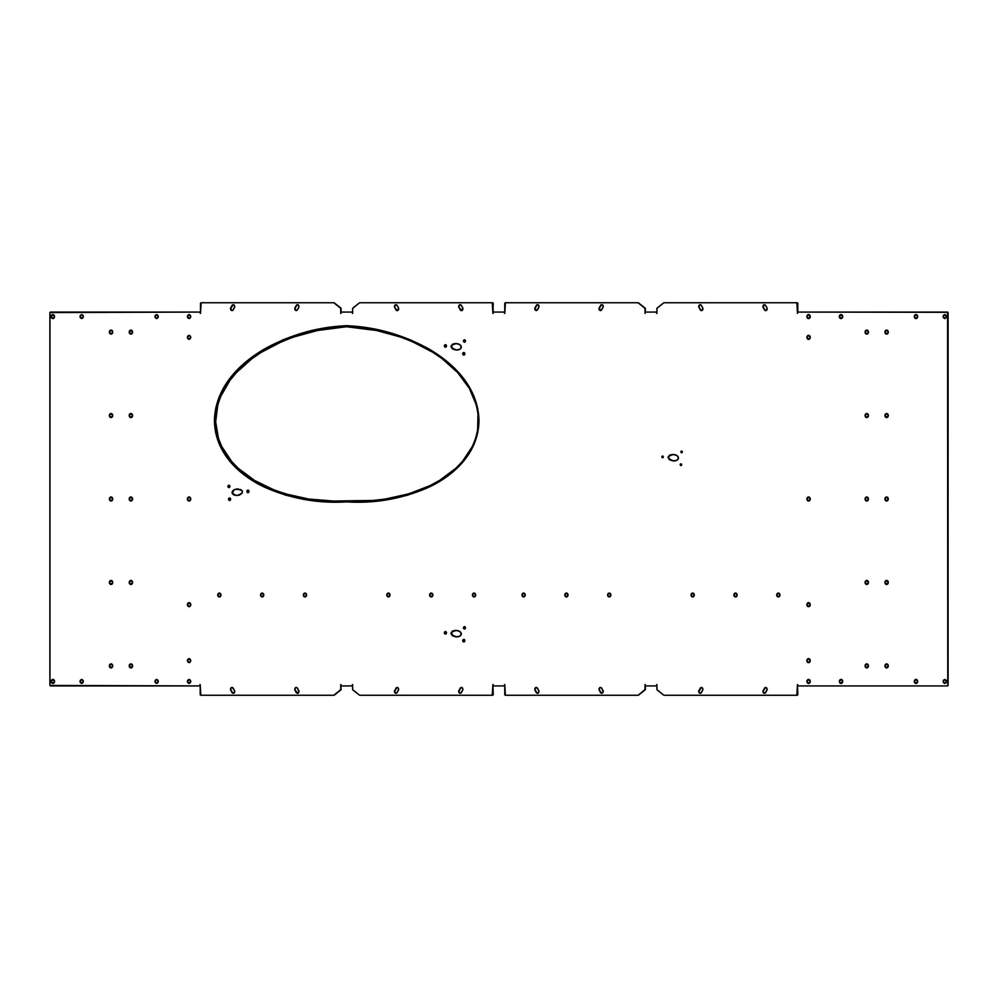 <?xml version="1.0" encoding="UTF-8"?>
<svg xmlns="http://www.w3.org/2000/svg" width="998" height="998" viewBox="0 0 998 998"><rect width="100%" height="100%" fill="white"/><g stroke="black" fill="none" stroke-linecap="round" stroke-linejoin="round"><path stroke-width="1.5" d="M661.824 456.884A0.911 0.761 90 0 1 663.333 456.884L662.585 457.795L661.824 456.884L662.585 455.986L663.333 456.884A0.911 0.761 90 0 1 661.824 456.884L661.824 456.884M680.187 464.706A0.911 0.761 90 0 1 681.696 464.706L680.948 465.617L680.187 464.706L680.948 463.796L681.696 464.706A0.911 0.761 90 0 1 680.187 464.706L680.187 464.706M680.861 451.894A0.911 0.761 90 0 1 682.37 451.894L681.609 452.805L680.861 451.894L681.609 450.984L682.37 451.894A0.911 0.761 90 0 1 680.861 451.894M673.438 454.502C676.544 454.814 678.241 456.011 678.503 458.094L676.819 460.328L673.101 460.889L669.471 459.779L668.036 457.296L669.708 455.063L673.438 454.502L677.068 455.624L678.503 458.094C678.016 460.115 676.22 461.039 673.101 460.889C666.489 458.257 666.602 456.123 673.438 454.502L672.839 454.439M691.065 595.008A1.934 1.609 90 0 1 694.284 595.008L692.674 596.941L691.065 595.008L692.674 593.074L694.284 595.008A1.934 1.609 90 0 1 691.065 595.008M733.879 595.008A1.934 1.609 90 0 1 737.11 595.008L735.501 596.941L733.879 595.008L735.501 593.074L737.11 595.008A1.934 1.609 90 0 1 733.879 595.008M776.706 595.008A1.934 1.609 90 0 1 779.937 595.008L778.315 596.941L776.706 595.008L778.315 593.074L779.937 595.008A1.934 1.609 90 0 1 776.706 595.008M765.728 310.565L763.133 307.446A1.809 1.509 90 0 1 765.653 305.463L766.938 307.808A1.809 1.509 90 0 1 766.514 310.303L764.842 310.291L763.133 307.446L763.557 304.951L765.653 305.463L767.163 308.457L766.514 310.303A1.809 1.509 90 0 1 764.431 309.792L764.767 309.792A1.809 1.509 -90 0 0 765.853 310.59M701.494 310.565L698.899 307.446A1.809 1.509 90 0 1 701.407 305.463L702.704 307.808A1.809 1.509 90 0 1 702.28 310.303L700.608 310.291L698.899 307.446L699.324 304.951L700.995 304.964L702.704 307.808L702.28 310.303A1.809 1.509 90 0 1 700.197 309.792L700.534 309.792A1.809 1.509 -90 0 0 701.619 310.59M701.619 687.41A1.809 1.509 -90 0 0 700.534 688.208L700.197 688.208A1.809 1.509 90 0 1 702.704 690.192L701.407 692.537A1.809 1.509 90 0 1 698.899 690.554L699.249 690.554A1.809 1.509 -90 0 0 699.673 693.049L698.687 691.202L700.608 687.709L702.28 687.697L702.929 689.543L700.995 693.036L699.324 693.049L699.249 690.554L701.494 687.435M765.853 687.41A1.809 1.509 -90 0 0 764.767 688.208L764.431 688.208A1.809 1.509 90 0 1 766.938 690.192L765.653 692.537A1.809 1.509 90 0 1 763.133 690.554L763.482 690.554A1.809 1.509 -90 0 0 763.907 693.049L762.921 691.202L764.842 687.709L766.514 687.697L767.163 689.543L765.229 693.036L763.557 693.049L763.482 690.554L765.728 687.435M808.754 497.004A2.008 1.672 -90 0 0 807.245 499L806.908 499A2.008 1.672 90 0 1 810.251 499L808.58 501.008L806.908 499L808.58 496.992L810.251 499A2.008 1.672 90 0 1 806.908 499L808.28 497.141M808.754 602.667A2.008 1.672 -90 0 0 807.245 604.663L806.908 604.663A2.008 1.672 90 0 1 810.251 604.663L808.58 606.672L806.908 604.663L808.58 602.655L810.251 604.663A2.008 1.672 90 0 1 806.908 604.663L808.916 602.655M808.754 314.57A2.008 1.672 -90 0 0 807.257 316.566L806.908 316.566A2.008 1.672 90 0 1 810.251 316.566L808.58 318.574L806.908 316.566L808.58 314.57L810.251 316.566A2.008 1.672 90 0 1 806.908 316.566L807.744 315.156M808.754 658.643A2.008 1.672 -90 0 0 807.257 660.639L806.908 660.639A2.008 1.672 90 0 1 810.251 660.639L808.58 662.635L806.908 660.639L808.58 658.63L810.251 660.639A2.008 1.672 90 0 1 806.908 660.639L807.744 659.216M808.754 679.438A2.008 1.672 -90 0 0 807.257 681.434L806.908 681.434A2.008 1.672 90 0 1 810.251 681.434L808.58 683.43L806.908 681.434L808.58 679.426L810.251 681.434A2.008 1.672 90 0 1 806.908 681.434L807.744 680.012M808.754 335.378A2.008 1.672 -90 0 0 807.257 337.361L806.908 337.361A2.008 1.672 90 0 1 810.251 337.361L808.58 339.37L806.908 337.361L808.58 335.365L810.251 337.361A2.008 1.672 90 0 1 806.908 337.361L807.744 335.952M886.785 663.907A2.008 1.672 -90 0 0 885.288 665.903L884.939 665.903A2.008 1.672 90 0 1 888.282 665.903L886.611 667.899L884.939 665.903L886.611 663.895L888.282 665.903A2.008 1.672 90 0 1 884.939 665.903L886.311 664.044M886.785 580.449A2.008 1.672 -90 0 0 885.288 582.445L884.939 582.445A2.008 1.672 90 0 1 888.282 582.445L886.611 584.454L884.939 582.445L886.611 580.449L888.282 582.445A2.008 1.672 90 0 1 884.939 582.445L886.311 580.599M886.785 497.004A2.008 1.672 -90 0 0 885.288 499L884.939 499A2.008 1.672 90 0 1 888.282 499L886.611 501.008L884.939 499L886.611 496.992L888.282 499A2.008 1.672 90 0 1 884.939 499L886.311 497.141M886.785 330.101A2.008 1.672 -90 0 0 885.288 332.097L884.939 332.097A2.008 1.672 90 0 1 888.282 332.097L886.611 334.105L884.939 332.097L886.611 330.101L888.282 332.097A2.008 1.672 90 0 1 884.939 332.097L886.311 330.251M886.785 413.559A2.008 1.672 -90 0 0 885.288 415.555L884.939 415.555A2.008 1.672 90 0 1 888.282 415.555L886.611 417.551L884.939 415.555L886.611 413.546L888.282 415.555A2.008 1.672 90 0 1 884.939 415.555L886.311 413.696M866.938 663.907A2.008 1.672 -90 0 0 865.428 665.903L865.091 665.903A2.008 1.672 90 0 1 868.435 665.903L866.763 667.899L865.091 665.903L866.763 663.895L868.435 665.903A2.008 1.672 90 0 1 865.091 665.903L865.927 664.481M866.938 580.449A2.008 1.672 -90 0 0 865.428 582.445L865.091 582.445A2.008 1.672 90 0 1 868.435 582.445L866.763 584.454L865.091 582.445L866.763 580.449L868.435 582.445A2.008 1.672 90 0 1 865.091 582.445L865.927 581.036M866.938 497.004A2.008 1.672 -90 0 0 865.428 499L865.091 499A2.008 1.672 90 0 1 868.435 499L866.763 501.008L865.091 499L866.763 496.992L868.435 499A2.008 1.672 90 0 1 865.091 499L866.464 497.141M866.938 413.559A2.008 1.672 -90 0 0 865.428 415.555L865.091 415.555A2.008 1.672 90 0 1 868.435 415.555L866.763 417.551L865.091 415.555L866.763 413.546L868.435 415.555A2.008 1.672 90 0 1 865.091 415.555L866.464 413.696M866.938 330.101A2.008 1.672 -90 0 0 865.428 332.097L865.091 332.097A2.008 1.672 90 0 1 868.435 332.097L866.763 334.105L865.091 332.097L866.763 330.101L868.435 332.097A2.008 1.672 90 0 1 865.091 332.097L866.464 330.251M916.152 314.57A2.008 1.672 -90 0 0 914.655 316.566L914.305 316.566A2.008 1.672 90 0 1 917.649 316.566L915.977 318.574L914.305 316.566L915.977 314.57L917.649 316.566A2.008 1.672 90 0 1 914.305 316.566L915.141 315.156M841.214 314.57A2.008 1.672 -90 0 0 839.717 316.566L839.368 316.566A2.008 1.672 90 0 1 842.711 316.566L841.04 318.574L839.368 316.566L841.04 314.57L842.711 316.566A2.008 1.672 90 0 1 839.368 316.566L840.204 315.156M841.214 679.438A2.008 1.672 -90 0 0 839.717 681.434L839.368 681.434A2.008 1.672 90 0 1 842.711 681.434L841.04 683.43L839.368 681.434L841.04 679.426L842.711 681.434A2.008 1.672 90 0 1 839.368 681.434L840.74 679.588M916.152 679.438A2.008 1.672 -90 0 0 914.655 681.434L914.305 681.434A2.008 1.672 90 0 1 917.649 681.434L915.977 683.43L914.305 681.434L915.977 679.426L917.649 681.434A2.008 1.672 90 0 1 914.305 681.434L915.141 680.012M943.135 316.566A2.008 1.672 90 0 1 946.466 316.566L944.794 318.574L943.135 316.566L944.794 314.57L946.466 316.566A2.008 1.672 90 0 1 943.135 316.566L943.135 316.566M944.969 314.57A2.008 1.672 -90 0 0 943.472 316.566L943.958 315.156M943.135 681.434A2.008 1.672 90 0 1 946.466 681.434L944.794 683.43L943.135 681.434L944.794 679.426L946.466 681.434A2.008 1.672 90 0 1 943.135 681.434L943.135 681.434M944.969 679.438A2.008 1.672 -90 0 0 943.472 681.434L944.507 679.588M246.918 491.415A1.26 1.048 90 0 1 249.013 491.415L247.966 492.663L246.918 491.415L247.966 490.155L249.013 491.415A1.26 1.048 90 0 1 246.918 491.415L246.918 491.415M227.893 486.413A1.26 1.048 90 0 1 229.977 486.413L228.941 487.673L227.893 486.413L228.941 485.153L229.977 486.413A1.26 1.048 90 0 1 227.893 486.413L227.893 486.413M228.554 499.225A1.26 1.048 90 0 1 230.65 499.225L229.602 500.485L228.554 499.225L229.602 497.965L230.65 499.225A1.26 1.048 90 0 1 228.554 499.225L228.554 499.225M235.491 489.332L237.112 489.02C243.949 490.642 244.061 492.775 237.449 495.407C234.33 495.557 232.534 494.634 232.047 492.613L232.858 490.679L235.154 489.332L240.842 489.581L242.377 491.166L242.177 493.137L239.408 495.095L236.85 495.47M237.449 495.407L233.732 494.846L232.384 492.613C232.871 494.634 234.667 495.557 237.786 495.407M217.726 595.008A1.934 1.609 90 0 1 220.957 595.008L219.335 596.941L217.726 595.008L219.335 593.074L220.957 595.008A1.934 1.609 90 0 1 217.726 595.008L217.726 595.008M260.553 595.008A1.934 1.609 90 0 1 263.771 595.008L262.162 596.941L260.553 595.008L262.162 593.074L263.771 595.008A1.934 1.609 90 0 1 260.553 595.008L260.553 595.008M306.598 595.008A1.934 1.609 90 0 1 303.367 595.008L304.989 593.074L306.598 595.008L304.989 596.941L303.367 595.008A1.934 1.609 90 0 1 306.598 595.008M297.666 304.664A1.809 1.509 -90 0 0 296.593 305.463L296.244 305.463A1.809 1.509 90 0 1 298.751 307.446L297.466 309.792A1.809 1.509 90 0 1 294.959 307.808L295.296 307.808A1.809 1.509 -90 0 0 295.72 310.303L294.959 307.808L296.656 304.964L298.751 305.45L298.751 307.446L297.042 310.291L295.383 310.303L295.071 308.457L296.593 305.463L298.128 304.689M233.432 304.664A1.809 1.509 -90 0 0 232.347 305.463L232.01 305.463A1.809 1.509 90 0 1 234.518 307.446L233.233 309.792A1.809 1.509 90 0 1 230.713 307.808L231.062 307.808A1.809 1.509 -90 0 0 231.486 310.303L230.501 308.457L232.422 304.964L234.093 304.951L234.742 306.798L232.808 310.291L231.137 310.303L231.062 307.808L233.307 304.689M189.246 497.004A2.008 1.672 -90 0 0 187.749 499L187.399 499A2.008 1.672 90 0 1 190.755 499L189.084 501.008L187.399 499L189.084 496.992L190.755 499A2.008 1.672 90 0 1 187.399 499L188.235 497.578M189.246 602.667A2.008 1.672 -90 0 0 187.749 604.663L187.399 604.663A2.008 1.672 90 0 1 190.755 604.663L189.084 606.672L187.399 604.663L189.084 602.655L190.755 604.663A2.008 1.672 90 0 1 187.399 604.663L188.772 602.804M189.246 335.378A2.008 1.672 -90 0 0 187.749 337.361L187.412 337.361A2.008 1.672 90 0 1 190.743 337.361L189.084 339.37L187.412 337.361L189.084 335.365L190.743 337.361A2.008 1.672 90 0 1 187.412 337.361L188.784 335.515M189.246 314.57A2.008 1.672 -90 0 0 187.749 316.566L187.412 316.566A2.008 1.672 90 0 1 190.743 316.566L189.084 318.574L187.412 316.566L189.084 314.57L190.743 316.566A2.008 1.672 90 0 1 187.412 316.566L188.784 314.719M189.246 679.438A2.008 1.672 -90 0 0 187.749 681.434L187.412 681.434A2.008 1.672 90 0 1 190.743 681.434L189.084 683.43L187.412 681.434L189.084 679.426L190.743 681.434A2.008 1.672 90 0 1 187.412 681.434L188.784 679.588M189.246 658.643A2.008 1.672 -90 0 0 187.749 660.639L187.412 660.639A2.008 1.672 90 0 1 190.743 660.639L189.084 662.635L187.412 660.639L189.084 658.63L190.743 660.639A2.008 1.672 90 0 1 187.412 660.639L188.784 658.78M233.307 693.311L230.713 690.192A1.809 1.509 90 0 1 233.233 688.208L234.742 691.202L234.093 693.049L232.422 693.036L230.713 690.192L230.725 688.196L232.272 687.435L234.518 690.554A1.809 1.509 90 0 1 232.01 692.537L230.713 690.192L231.137 687.697L232.023 687.435M232.147 687.41A1.809 1.509 -90 0 0 231.062 690.192L232.347 692.537A1.809 1.509 -90 0 0 233.432 693.336M298.128 693.311L294.959 690.192A1.809 1.509 90 0 1 297.466 688.208L298.976 691.901L297.791 693.311L296.244 692.537L294.734 689.543L295.383 687.697L297.042 687.709L298.751 690.554A1.809 1.509 90 0 1 296.244 692.537L294.959 690.192L295.383 687.697L296.256 687.435M296.381 687.41A1.809 1.509 -90 0 0 295.296 690.192L296.593 692.537A1.809 1.509 -90 0 0 297.666 693.336M111.215 663.907A2.008 1.672 -90 0 0 109.718 665.903L109.368 665.903A2.008 1.672 90 0 1 112.712 665.903L111.04 667.899L109.368 665.903L111.04 663.895L112.712 665.903A2.008 1.672 90 0 1 109.368 665.903L110.741 664.044M111.215 580.449A2.008 1.672 -90 0 0 109.718 582.445L109.368 582.445A2.008 1.672 90 0 1 112.712 582.445L111.04 584.454L109.368 582.445L111.04 580.449L112.712 582.445A2.008 1.672 90 0 1 109.368 582.445L110.741 580.599M111.215 497.004A2.008 1.672 -90 0 0 109.718 499L109.368 499A2.008 1.672 90 0 1 112.712 499L111.04 501.008L109.368 499L111.04 496.992L112.712 499A2.008 1.672 90 0 1 109.368 499L110.741 497.141M111.215 330.101A2.008 1.672 -90 0 0 109.718 332.097L109.368 332.097A2.008 1.672 90 0 1 112.712 332.097L111.04 334.105L109.368 332.097L111.04 330.101L112.712 332.097A2.008 1.672 90 0 1 109.368 332.097L110.741 330.251M111.215 413.559A2.008 1.672 -90 0 0 109.718 415.555L109.368 415.555A2.008 1.672 90 0 1 112.712 415.555L111.04 417.551L109.368 415.555L111.04 413.546L112.712 415.555A2.008 1.672 90 0 1 109.368 415.555L110.741 413.696M131.062 663.907A2.008 1.672 -90 0 0 129.565 665.903L129.216 665.903A2.008 1.672 90 0 1 132.572 665.903L130.888 667.899L129.216 665.903L130.888 663.895L132.572 665.903A2.008 1.672 90 0 1 129.216 665.903L130.588 664.044M131.062 580.449A2.008 1.672 -90 0 0 129.565 582.445L129.216 582.445A2.008 1.672 90 0 1 132.572 582.445L130.888 584.454L129.216 582.445L130.888 580.449L132.572 582.445A2.008 1.672 90 0 1 129.216 582.445L130.588 580.599M131.062 497.004A2.008 1.672 -90 0 0 129.565 499L129.216 499A2.008 1.672 90 0 1 132.572 499L130.888 501.008L129.216 499L130.888 496.992L132.572 499A2.008 1.672 90 0 1 129.216 499L130.588 497.141M131.062 413.559A2.008 1.672 -90 0 0 129.565 415.555L129.216 415.555A2.008 1.672 90 0 1 132.572 415.555L130.888 417.551L129.216 415.555L130.888 413.546L132.572 415.555A2.008 1.672 90 0 1 129.216 415.555L130.588 413.696M131.062 330.101A2.008 1.672 -90 0 0 129.565 332.097L129.216 332.097A2.008 1.672 90 0 1 132.572 332.097L130.888 334.105L129.216 332.097L130.888 330.101L132.572 332.097A2.008 1.672 90 0 1 129.216 332.097L131.237 330.101M156.786 314.57A2.008 1.672 -90 0 0 155.289 316.566L154.952 316.566A2.008 1.672 90 0 1 158.283 316.566L156.624 318.574L154.952 316.566L156.624 314.57L158.283 316.566A2.008 1.672 90 0 1 154.952 316.566L155.775 315.156M81.848 679.438A2.008 1.672 -90 0 0 80.351 681.434L80.015 681.434A2.008 1.672 90 0 1 83.345 681.434L81.674 683.43L80.015 681.434L81.674 679.426L83.345 681.434A2.008 1.672 90 0 1 80.015 681.434L81.374 679.588M156.786 679.438A2.008 1.672 -90 0 0 155.289 681.434L154.952 681.434A2.008 1.672 90 0 1 158.283 681.434L156.624 683.43L154.952 681.434L156.624 679.426L158.283 681.434A2.008 1.672 90 0 1 154.952 681.434L156.324 679.588M81.848 314.57A2.008 1.672 -90 0 0 80.351 316.566L80.015 316.566A2.008 1.672 90 0 1 83.345 316.566L81.674 318.574L80.015 316.566L81.674 314.57L83.345 316.566A2.008 1.672 90 0 1 80.015 316.566L81.374 314.719M51.185 681.434A2.008 1.672 90 0 1 54.528 681.434L52.857 683.43L51.185 681.434L52.857 679.426L54.528 681.434A2.008 1.672 90 0 1 51.185 681.434L51.185 681.434M53.031 679.438A2.008 1.672 -90 0 0 51.534 681.434L52.557 679.588M51.185 316.566A2.008 1.672 90 0 1 54.528 316.566L52.857 318.574L51.185 316.566L52.857 314.57L54.528 316.566A2.008 1.672 90 0 1 51.185 316.566L51.185 316.566M53.031 314.57A2.008 1.672 -90 0 0 51.534 316.566L52.021 315.156M444.384 345.957A1.26 1.048 90 0 1 446.48 345.957L445.432 347.217L444.384 345.957L445.432 344.709L446.48 345.957A1.26 1.048 90 0 1 444.384 345.957M462.748 353.779A1.26 1.048 90 0 1 464.843 353.779L463.796 355.039L462.748 353.779L463.796 352.519L464.843 353.779A1.26 1.048 90 0 1 462.748 353.779M463.421 340.967A1.26 1.048 90 0 1 465.505 340.967L464.469 342.214L463.421 340.967L464.469 339.707L465.505 340.967A1.26 1.048 90 0 1 463.421 340.967M444.384 632.819A1.26 1.048 90 0 1 446.48 632.819L445.432 634.079L444.384 632.819L445.432 631.572L446.48 632.819A1.26 1.048 90 0 1 444.384 632.819M462.748 640.641A1.26 1.048 90 0 1 464.843 640.641L463.796 641.901L462.748 640.641L463.796 639.381L464.843 640.641A1.26 1.048 90 0 1 462.748 640.641M463.421 627.829A1.26 1.048 90 0 1 465.505 627.829L464.469 629.089L463.421 627.829L464.469 626.569L465.505 627.829A1.26 1.048 90 0 1 463.421 627.829M456.286 630.437C459.392 630.748 461.088 631.946 461.35 634.029L459.666 636.262L455.949 636.824L452.319 635.714L450.884 633.231L452.568 630.998L456.286 630.437L459.916 631.559L461.35 634.029C460.876 636.05 459.068 636.974 455.949 636.824C449.337 634.192 449.449 632.058 456.286 630.437L455.687 630.374M456.286 343.574C459.392 343.886 461.088 345.083 461.35 347.167L459.666 349.4L455.949 349.961L452.319 348.838L450.884 346.368L452.568 344.135L456.286 343.574L459.916 344.684L461.35 347.167C460.876 349.175 459.068 350.111 455.949 349.961C449.337 347.329 449.449 345.196 456.286 343.574L455.687 343.512M386.8 595.008A1.934 1.609 90 0 1 390.031 595.008L388.409 596.941L386.8 595.008L388.409 593.074L390.031 595.008A1.934 1.609 90 0 1 386.8 595.008L386.8 595.008M429.627 595.008A1.934 1.609 90 0 1 432.858 595.008L431.236 596.941L429.627 595.008L431.236 593.074L432.858 595.008A1.934 1.609 90 0 1 429.627 595.008L429.627 595.008M472.441 595.008A1.934 1.609 90 0 1 475.672 595.008L474.062 596.941L472.441 595.008L474.062 593.074L475.672 595.008A1.934 1.609 90 0 1 472.441 595.008L472.441 595.008M397.366 687.41A1.809 1.509 -90 0 0 396.281 688.208L395.944 688.208A1.809 1.509 90 0 1 398.452 690.192L397.154 692.537A1.809 1.509 90 0 1 394.647 690.554L394.983 690.554A1.809 1.509 -90 0 0 395.408 693.049L394.422 691.202L396.356 687.709L398.027 687.697L398.664 689.543L396.742 693.036L395.071 693.049L394.983 690.554L397.229 687.435M461.6 687.41A1.809 1.509 -90 0 0 460.515 688.208L460.178 688.208A1.809 1.509 90 0 1 462.685 690.192L461.388 692.537A1.809 1.509 90 0 1 458.88 690.554L459.217 690.554A1.809 1.509 -90 0 0 459.641 693.049L458.88 690.554L460.589 687.709L462.261 687.697L462.897 689.543L460.976 693.036L459.305 693.049L458.993 691.202L460.515 688.208L462.049 687.435M397.229 310.565L394.647 307.446A1.809 1.509 90 0 1 397.154 305.463L398.452 307.808A1.809 1.509 90 0 1 398.027 310.303L396.356 310.291L394.647 307.446L395.071 304.951L396.742 304.964L398.452 307.808L398.027 310.303A1.809 1.509 90 0 1 395.944 309.792L396.281 309.792A1.809 1.509 -90 0 0 397.366 310.59M462.049 310.565L458.88 307.446A1.809 1.509 90 0 1 461.388 305.463L462.685 307.808A1.809 1.509 90 0 1 462.261 310.303L460.589 310.291L458.88 307.446L459.305 304.951L460.976 304.964L462.685 307.808L462.261 310.303A1.809 1.509 90 0 1 460.178 309.792L460.515 309.792A1.809 1.509 -90 0 0 461.6 310.59M537.573 693.311L534.978 690.192A1.809 1.509 90 0 1 537.485 688.208L539.007 691.202L538.359 693.049L536.687 693.036L534.978 690.192L534.99 688.196L536.537 687.435L538.783 690.554A1.809 1.509 90 0 1 536.275 692.537L534.978 690.192L535.402 687.697L536.288 687.435M536.4 687.41A1.809 1.509 -90 0 0 535.315 690.192L536.612 692.537A1.809 1.509 -90 0 0 537.697 693.336M601.806 693.311L599.212 690.192A1.809 1.509 90 0 1 601.719 688.208L603.241 691.901L602.044 693.311L600.509 692.537L598.987 689.543L599.636 687.697L601.307 687.709L603.017 690.554A1.809 1.509 90 0 1 600.509 692.537L599.212 690.192L599.636 687.697L600.522 687.435M600.634 687.41A1.809 1.509 -90 0 0 599.549 690.192L600.846 692.537A1.809 1.509 -90 0 0 601.931 693.336M601.931 304.664A1.809 1.509 -90 0 0 600.846 305.463L600.509 305.463A1.809 1.509 90 0 1 602.592 304.951L602.592 304.951A1.809 1.509 90 0 1 603.017 307.446L600.771 310.565L599.224 309.804L599.212 307.808L600.921 304.964L602.592 304.951L603.241 306.798L601.719 309.792A1.809 1.509 90 0 1 599.212 307.808L601.806 304.689M537.697 304.664A1.809 1.509 -90 0 0 536.612 305.463L536.275 305.463A1.809 1.509 90 0 1 538.359 304.951L538.359 304.951A1.809 1.509 90 0 1 538.783 307.446L536.537 310.565L534.99 309.804L534.978 307.808L536.687 304.964L538.359 304.951L539.007 306.798L537.485 309.792A1.809 1.509 90 0 1 534.978 307.808L537.573 304.689M610.863 595.008A1.934 1.609 90 0 1 607.632 595.008L609.242 593.074L610.863 595.008L609.242 596.941L607.632 595.008A1.934 1.609 90 0 1 610.863 595.008L610.863 595.008M564.806 595.008A1.934 1.609 90 0 1 568.037 595.008L566.427 596.941L564.806 595.008L566.427 593.074L568.037 595.008A1.934 1.609 90 0 1 564.806 595.008M521.991 595.008A1.934 1.609 90 0 1 525.21 595.008L523.601 596.941L521.991 595.008L523.601 593.074L525.21 595.008A1.934 1.609 90 0 1 521.991 595.008M333.619 302.743L333.619 302.743A0.773 0.636 90 0 1 333.968 302.881L340.48 308.045A0.773 0.636 90 0 1 340.767 308.681L341.104 312.075L341.029 308.32L334.318 302.881A0.773 0.636 -90 0 0 333.956 302.743L201.147 302.743A0.773 0.636 90 0 0 200.498 303.517L200.498 313.397L200.249 312.075L49.95 312.549L49.95 685.451L199.937 685.925L200.199 684.603L200.835 695.257L333.619 695.257A0.773 0.636 -90 0 0 333.968 695.119L340.692 689.68L340.767 684.603L341.029 685.925L352.381 685.925L352.631 684.603L352.706 689.68L359.43 695.119A0.773 0.636 -90 0 0 359.779 695.257L492.251 695.257L492.9 684.603L493.149 685.925L504.501 685.925L504.763 684.603L505.4 695.257L637.884 695.257A0.773 0.636 -90 0 0 638.233 695.119L644.945 689.68L645.032 684.603L645.282 685.925L656.634 685.925L656.896 684.603L656.971 689.68L663.682 695.119A0.773 0.636 -90 0 0 664.044 695.257L796.828 695.257L797.464 684.603L797.726 685.925L947.114 685.925L947.763 685.152L947.576 312.299L797.726 312.075L797.464 313.397L796.828 302.743L664.044 302.743A0.773 0.636 -90 0 0 663.682 302.881L656.971 308.32L656.896 313.397L656.634 312.075L645.282 312.075L645.032 313.397L644.945 308.32L638.233 302.881A0.773 0.636 -90 0 0 637.884 302.743L505.4 302.743L504.763 313.397L504.501 312.075L493.149 312.075L492.9 313.397L492.251 302.743L359.779 302.743A0.773 0.636 -90 0 0 359.43 302.881L352.706 308.32L352.631 313.397L352.381 312.075L341.029 312.075L340.767 313.397L340.692 308.32L333.968 302.881A0.773 0.636 -90 0 0 333.619 302.743L201.147 302.743L200.498 313.397M347.267 501.894L325.872 501.869L305.625 499.674L285.752 495.183L266.316 487.985L256.923 483.219L239.32 470.894L231.474 463.122L224.6 454.09L219.123 443.761L215.568 432.246L214.42 420.071L215.768 407.97L219.36 396.493L224.662 386.064L231.237 376.708L238.697 368.462L255.476 354.664L264.42 349.013L283.12 339.782L302.619 332.97L322.404 328.417L347.304 325.685L371.094 328.442L391.016 333.045L410.527 339.894L429.265 349.188L438.272 354.901L454.988 368.749L462.461 377.094L468.985 386.476L474.237 396.979L477.73 408.444L478.99 420.657L477.718 432.783L474.075 444.235L468.524 454.514L461.6 463.484L453.741 471.193L436.163 483.394L426.845 488.097L407.409 495.245L387.586 499.711L367.526 501.869L346.131 501.894L346.456 500.834L333.731 501.058L308.781 499.05L285.253 493.835L274.313 490.08L254.577 480.462L238.31 468.349L231.673 461.475L221.706 446.48L218.475 438.484L215.655 421.867L217.776 404.939L220.658 396.568L229.964 380.375L236.301 372.716L252.02 358.619L261.251 352.319L282.06 341.516L293.424 337.099L317.564 330.488L346.456 326.745L376.52 330.488L400.66 337.099L412.024 341.516L432.833 352.319L442.064 358.619L457.783 372.716L469.334 388.347L476.308 404.939L477.98 413.397L477.63 430.25L475.597 438.484L472.366 446.48L462.411 461.475L455.774 468.349L439.507 480.462L430.026 485.614L408.818 493.835L385.303 499.05L372.94 500.46L346.456 500.834C319.073 502.543 292.514 497.89 266.74 486.887C242.576 476.046 215.855 453.915 215.643 420.096C216.84 385.59 243.337 362.137 267.414 348.689C291.541 335.889 316.665 328.654 342.801 326.995L342.401 325.934C315.293 327.631 289.295 335.328 264.42 349.013C241.054 362.611 215.556 385.939 214.42 420.071C214.682 454.801 241.928 477.081 266.316 487.985C292.14 498.963 318.749 503.603 346.131 501.894L346.456 500.834L347.616 500.834L347.267 501.894C374.524 503.603 401.059 499 426.845 488.097C451.009 477.356 478.391 455.263 478.99 420.657C478.129 386.313 452.743 362.96 429.265 349.188C404.39 335.403 378.304 327.656 350.997 325.934L351.271 326.995C377.606 328.691 402.818 335.964 426.932 348.838C451.158 362.461 477.531 385.964 478.429 420.669C477.78 455.612 449.374 477.668 424.487 488.147C399.537 498.214 373.913 502.443 347.616 500.834L347.267 501.894M200.199 684.603L200.199 694.483A0.773 0.636 90 0 0 200.835 695.257L333.956 695.257A0.773 0.636 -90 0 0 334.318 695.119L340.817 689.955A0.773 0.636 -90 0 0 341.104 689.319L340.767 689.319A0.773 0.636 90 0 1 340.48 689.955L333.968 695.119A0.773 0.636 90 0 1 333.619 695.257L333.956 695.257A0.773 0.636 -90 0 0 334.318 695.119L341.029 689.68L340.767 684.603M352.631 684.603L352.631 689.319A0.773 0.636 90 0 0 352.918 689.955L359.43 695.119A0.773 0.636 90 0 0 359.779 695.257L492.6 695.257A0.773 0.636 -90 0 0 493.237 694.483L492.9 694.483A0.773 0.636 90 0 1 492.251 695.257L493.237 694.483L492.9 684.603M504.763 684.603L504.763 694.483A0.773 0.636 90 0 0 505.4 695.257L638.221 695.257A0.773 0.636 -90 0 0 638.57 695.119L638.233 695.119A0.773 0.636 90 0 1 637.884 695.257L638.221 695.257A0.773 0.636 -90 0 0 638.57 695.119L645.294 689.68L645.369 685.925L645.369 689.319A0.773 0.636 -90 0 1 645.082 689.955L638.57 695.119L644.733 689.955A0.773 0.636 90 0 0 645.032 689.319L645.032 684.603M656.896 684.603L656.896 689.319A0.773 0.636 90 0 0 657.183 689.955L663.682 695.119A0.773 0.636 90 0 0 664.044 695.257L797.165 695.257A0.773 0.636 -90 0 0 797.801 694.483L797.464 694.483A0.773 0.636 90 0 1 796.828 695.257L797.801 694.483L797.464 684.603M798.063 685.925L947.464 685.925A0.773 0.636 -90 0 0 948.1 685.152L947.763 685.152A0.773 0.636 90 0 1 947.114 685.925L948.1 685.152L948.1 312.848L947.114 312.075A0.773 0.636 90 0 1 947.763 312.848L948.1 312.848A0.773 0.636 -90 0 0 947.464 312.075L797.726 312.075L797.464 313.397L797.165 302.743L664.044 302.743A0.773 0.636 90 0 0 663.682 302.881L657.183 308.045A0.773 0.636 90 0 0 656.896 308.681L656.896 313.397M797.801 312.075L797.801 303.517A0.773 0.636 -90 0 0 797.165 302.743L796.828 302.743A0.773 0.636 90 0 1 797.464 303.517L797.801 312.075M505.749 302.743L637.884 302.743A0.773 0.636 90 0 1 638.233 302.881L645.082 308.045A0.773 0.636 -90 0 1 645.369 308.681L645.369 312.075L645.294 308.32L638.57 302.881A0.773 0.636 -90 0 0 638.221 302.743L505.4 302.743A0.773 0.636 90 0 0 504.763 303.517L504.763 313.397M360.116 302.743L492.251 302.743A0.773 0.636 90 0 1 492.9 303.517L493.237 312.075L492.6 302.743L359.779 302.743A0.773 0.636 90 0 0 359.43 302.881L352.918 308.045A0.773 0.636 90 0 0 352.631 308.681L352.631 313.397M600.522 310.565L599.336 308.457L600.846 305.463L599.549 307.808A1.809 1.509 -90 0 0 600.634 310.59M536.288 310.565L535.103 308.457L536.612 305.463L535.315 307.808A1.809 1.509 -90 0 0 536.4 310.59M395.957 693.311L395.408 693.049A1.809 1.509 -90 0 0 396.069 693.336M460.19 693.311L459.641 693.049A1.809 1.509 -90 0 0 460.303 693.336M396.069 304.664A1.809 1.509 -90 0 0 394.983 307.446L394.759 306.099L395.957 304.689M460.303 304.664A1.809 1.509 -90 0 0 459.217 307.446L458.993 306.099L460.19 304.689M456.622 630.437C449.786 632.058 449.674 634.192 456.286 636.824L454.327 636.512M452.655 635.714L451.358 632.582L454.639 630.449M456.622 343.574C449.786 345.196 449.674 347.329 456.286 349.961L454.327 349.649M452.655 348.838L451.358 345.72L454.639 343.586M52.021 682.844L51.534 681.434A2.008 1.672 -90 0 0 53.031 683.43M52.557 318.412L51.534 316.566A2.008 1.672 -90 0 0 53.031 318.562M110.741 667.749L109.718 665.903A2.008 1.672 -90 0 0 111.215 667.899M110.741 584.304L109.718 582.445A2.008 1.672 -90 0 0 111.215 584.441M110.741 500.859L109.718 499A2.008 1.672 -90 0 0 111.215 500.996M110.741 333.956L109.718 332.097A2.008 1.672 -90 0 0 111.215 334.093M110.741 417.401L109.718 415.555A2.008 1.672 -90 0 0 111.215 417.551M131.237 667.899L129.565 665.903A2.008 1.672 -90 0 0 131.062 667.899M130.588 584.304L129.565 582.445A2.008 1.672 -90 0 0 131.062 584.441M130.588 500.859L129.565 499A2.008 1.672 -90 0 0 131.062 500.996M130.588 417.401L129.565 415.555A2.008 1.672 -90 0 0 131.062 417.551M130.588 333.956L129.565 332.097A2.008 1.672 -90 0 0 131.062 334.093M156.324 318.412L155.289 316.566A2.008 1.672 -90 0 0 156.786 318.562M81.374 683.281L80.351 681.434A2.008 1.672 -90 0 0 81.848 683.43M155.775 682.844L155.289 681.434A2.008 1.672 -90 0 0 156.786 683.43M81.374 318.412L80.351 316.566A2.008 1.672 -90 0 0 81.848 318.562M296.256 310.565L295.72 310.303A1.809 1.509 -90 0 0 296.381 310.59M232.023 310.565L231.486 310.303A1.809 1.509 -90 0 0 232.147 310.59M188.235 500.422L187.749 499A2.008 1.672 -90 0 0 189.246 500.996M188.235 606.073L187.749 604.663A2.008 1.672 -90 0 0 189.246 606.659M188.784 339.22L187.749 337.361A2.008 1.672 -90 0 0 189.246 339.357M188.784 318.412L187.749 316.566A2.008 1.672 -90 0 0 189.246 318.562M188.784 683.281L187.749 681.434A2.008 1.672 -90 0 0 189.246 683.43M188.784 662.485L187.749 660.639A2.008 1.672 -90 0 0 189.246 662.622M235.815 495.395L232.522 493.262L233.831 490.143M673.775 454.502C666.938 456.123 666.826 458.257 673.438 460.889L669.808 459.779L668.435 457.97L668.847 456.049L671.791 454.514M700.209 693.311L699.673 693.049A1.809 1.509 -90 0 0 700.334 693.336M764.443 693.311L763.907 693.049A1.809 1.509 -90 0 0 764.568 693.336M764.568 304.664A1.809 1.509 -90 0 0 763.482 307.446L763.482 305.45L764.443 304.689M700.334 304.664A1.809 1.509 -90 0 0 699.249 307.446L699.249 305.45L700.209 304.689M808.28 500.859L807.245 499A2.008 1.672 -90 0 0 808.754 500.996M808.28 606.51L807.245 604.663A2.008 1.672 -90 0 0 808.754 606.659M807.744 317.988L807.257 316.566A2.008 1.672 -90 0 0 808.754 318.562M807.744 662.048L807.257 660.639A2.008 1.672 -90 0 0 808.754 662.622M807.744 682.844L807.257 681.434A2.008 1.672 -90 0 0 808.754 683.43M807.744 338.784L807.257 337.361A2.008 1.672 -90 0 0 808.754 339.357M886.311 667.749L885.288 665.903A2.008 1.672 -90 0 0 886.785 667.899M886.311 584.304L885.288 582.445A2.008 1.672 -90 0 0 886.785 584.441M886.311 500.859L885.288 499A2.008 1.672 -90 0 0 886.785 500.996M886.311 333.956L885.288 332.097A2.008 1.672 -90 0 0 886.785 334.093M886.311 417.401L885.288 415.555A2.008 1.672 -90 0 0 886.785 417.551M866.464 667.749L865.428 665.903A2.008 1.672 -90 0 0 866.938 667.899M866.464 584.304L865.428 582.445A2.008 1.672 -90 0 0 866.938 584.441M866.464 500.859L865.428 499A2.008 1.672 -90 0 0 866.938 500.996M865.927 416.964L865.428 415.555A2.008 1.672 -90 0 0 866.938 417.551M865.927 333.519L865.428 332.097A2.008 1.672 -90 0 0 866.938 334.093M915.141 317.988L914.655 316.566A2.008 1.672 -90 0 0 916.152 318.562M840.74 318.412L839.717 316.566A2.008 1.672 -90 0 0 841.214 318.562M840.204 682.844L839.717 681.434A2.008 1.672 -90 0 0 841.214 683.43M915.141 682.844L914.655 681.434A2.008 1.672 -90 0 0 916.152 683.43M944.507 318.412L943.472 316.566A2.008 1.672 -90 0 0 944.969 318.562M943.958 682.844L943.472 681.434A2.008 1.672 -90 0 0 944.969 683.43M493.149 313.397L493.149 312.075L504.763 312.075L504.501 313.397M638.221 302.743A0.773 0.636 -90 0 1 638.57 302.881L644.733 308.045A0.773 0.636 90 0 1 645.032 308.681L645.032 313.397L645.282 312.075L656.896 312.075L656.634 313.397M656.634 684.603L656.634 685.925L645.282 685.925L645.282 684.603M504.501 684.603L504.501 685.925L493.149 685.925L493.149 684.603M638.221 695.257L505.749 695.257M492.9 313.397L493.237 303.517A0.773 0.636 -90 0 0 492.6 302.743L492.251 302.743M458.88 307.446L460.515 309.792L458.88 307.446M394.647 307.446L396.281 309.792L394.647 307.446M492.6 695.257L360.116 695.257M458.88 690.554L460.515 688.208L458.88 690.554M394.647 690.554L396.281 688.208L394.647 690.554M456.286 349.961L457.072 350.024M457.221 350.024L455.949 349.961M456.286 636.824L457.072 636.886M457.221 636.886L455.949 636.824M341.029 313.397L341.029 312.075L352.631 312.075L352.381 313.397M352.381 684.603L352.381 685.925L341.029 685.925L341.029 684.603M199.937 684.603L200.199 685.925L50.536 685.925A0.773 0.636 90 0 1 49.9 685.152L49.9 312.848A0.773 0.636 90 0 1 50.536 312.075L200.498 312.075L200.249 313.397M340.767 313.397L341.104 308.681A0.773 0.636 -90 0 0 340.817 308.045L334.318 302.881A0.773 0.636 -90 0 0 333.956 302.743M232.01 305.463L230.713 307.808L232.01 305.463M296.244 305.463L294.959 307.808L296.244 305.463M238.235 488.958L237.462 489.02C234.343 489.332 232.659 490.529 232.384 492.613L232.047 492.613C232.309 490.529 234.006 489.332 237.112 489.02L238.397 488.958M948.1 685.152L947.763 312.848L948.1 685.152M947.464 685.925L797.726 685.925L797.726 684.603M798.063 312.075L947.114 312.075M797.165 695.257L664.381 695.257M763.133 690.554L764.767 688.208L763.133 690.554M698.899 690.554L700.534 688.208L698.899 690.554M664.381 302.743L796.828 302.743M698.899 307.446L700.534 309.792L698.899 307.446M763.133 307.446L764.767 309.792L763.133 307.446M673.438 460.889L674.224 460.951M674.374 460.951L673.101 460.889M342.401 325.934L342.801 326.995L346.456 326.745L346.094 325.685L342.401 325.934M347.616 326.745L346.456 326.745L346.094 325.685L347.304 325.685L347.616 326.745L351.271 326.995L350.997 325.934L347.304 325.685L347.616 326.745"/></g></svg>

